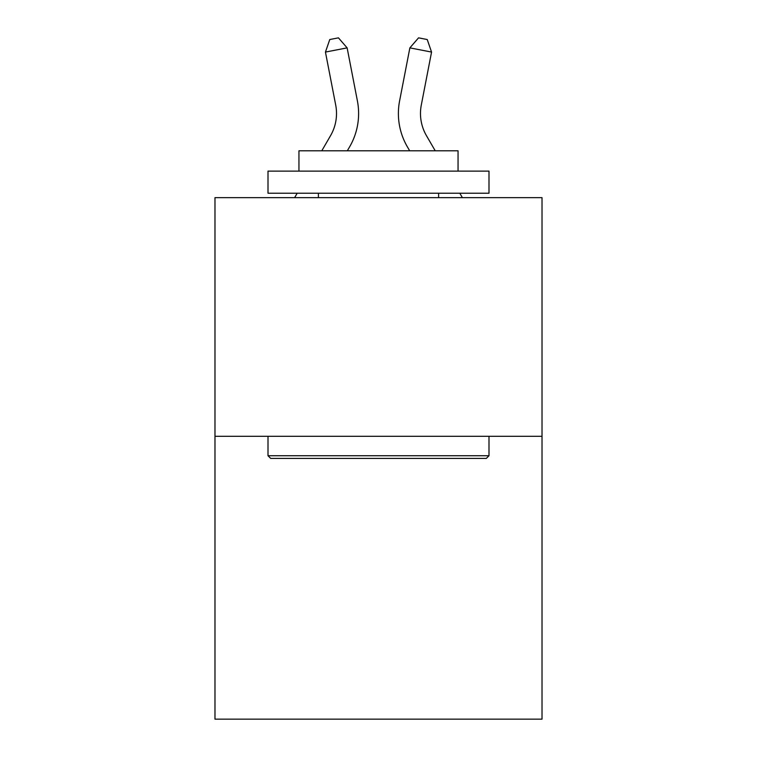 <?xml version="1.0" encoding="UTF-8"?>
<svg xmlns="http://www.w3.org/2000/svg" width="757" height="757" viewBox="0 0 757 757"><rect width="100%" height="100%" fill="white"/><g stroke="black" fill="none" stroke-linecap="round" stroke-linejoin="round"><path stroke-width="1.14" d="M542.021 436.297L542.021 197.643L214.979 197.643L214.979 719.15L542.021 719.15L542.021 436.297L214.979 436.297M321.782 150.794L330.554 135.654A44.199 44.199 0 0 0 335.711 105.091L325.444 52.072L329.768 39.534L338.445 37.85L347.132 47.871L357.399 100.889A66.294 66.294 0 0 1 349.677 146.735L347.321 150.794M294.624 197.643L297.189 193.224M347.132 47.871L325.444 52.072M435.218 150.794L426.446 135.654A44.199 44.199 0 0 1 421.289 105.091L431.556 52.072L409.868 47.871L399.601 100.889A66.294 66.294 0 0 0 407.323 146.735L409.679 150.794M409.868 47.871L399.601 100.889L409.868 47.871L399.601 100.889L409.868 47.871L418.555 37.85L427.232 39.534L431.556 52.072M426.446 135.654A44.199 44.199 0 0 1 421.289 105.091A44.199 44.199 0 0 0 426.446 135.654A44.199 44.199 0 0 1 421.289 105.091M486.335 458.392L270.665 458.392L268.006 455.742L488.994 455.742L486.335 458.392M268.006 171.12L488.994 171.12L488.994 193.224L268.006 193.224L268.006 171.12M458.051 171.12L458.051 150.794L298.949 150.794L298.949 171.12M268.006 436.297L268.006 455.742M488.994 436.297L488.994 455.742M318.394 193.224L318.394 197.643M438.606 193.224L438.606 197.643M462.376 197.643L459.811 193.224"/></g></svg>
